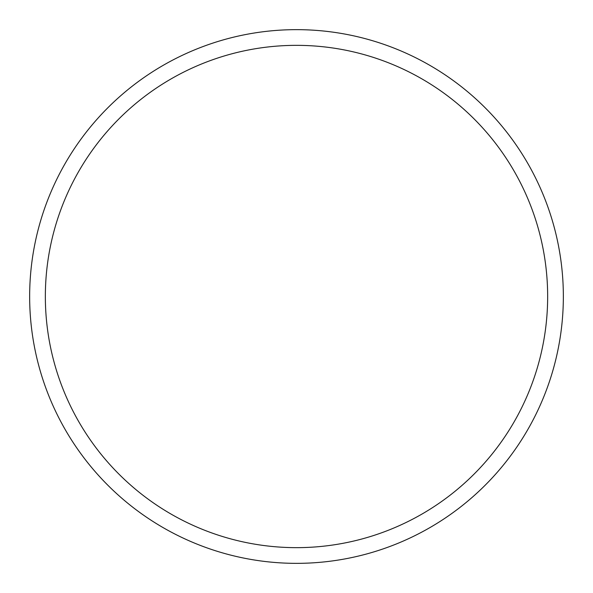 <?xml version="1.0" encoding="UTF-8"?>
<svg xmlns="http://www.w3.org/2000/svg" width="593" height="593" viewBox="0 0 593 593"><rect width="100%" height="100%" fill="white"/><g stroke="black" fill="none" stroke-linecap="round" stroke-linejoin="round"><path stroke-width="0.89" d="M29.65 296.5A266.85 266.85 0 0 1 296.5 29.65A266.85 266.85 0 0 1 563.35 296.5A266.85 266.85 0 0 1 296.5 563.35A266.85 266.85 0 0 1 29.65 296.5M45.35 296.5A251.15 251.15 0 0 1 422.075 78.995A251.15 251.15 0 0 1 422.075 514.005A251.15 251.15 0 0 1 45.35 296.5"/></g></svg>
